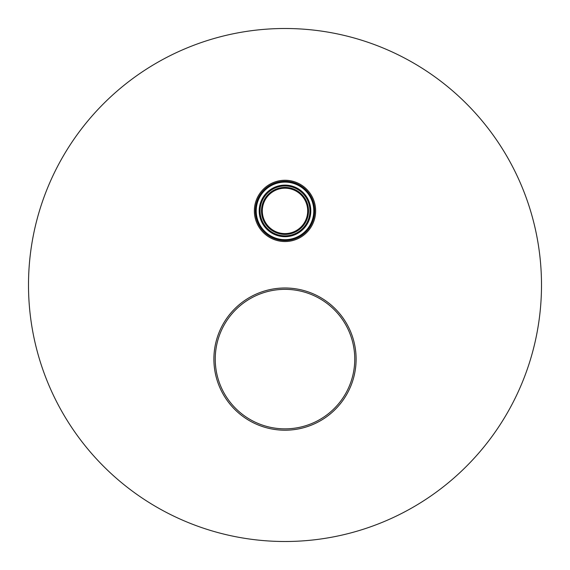 <?xml version="1.0" encoding="UTF-8"?>
<svg xmlns="http://www.w3.org/2000/svg" width="570" height="570" viewBox="0 0 570 570"><rect width="100%" height="100%" fill="white"/><g stroke="black" fill="none" stroke-linecap="round" stroke-linejoin="round"><path stroke-width="0.85" d="M28.5 285A256.5 256.5 0 0 0 285 541.5A256.5 256.5 0 0 0 541.5 285A256.5 256.5 0 0 0 285 28.5A256.5 256.5 0 0 0 28.5 285M254.363 210.9A30.637 30.637 0 0 0 285 241.537A30.637 30.637 0 0 0 315.637 210.9A30.637 30.637 0 0 0 285 180.263A30.637 30.637 0 0 0 254.363 210.9M356.108 359.1A71.108 71.108 0 0 0 285 287.993A71.108 71.108 0 0 0 213.893 359.1A71.108 71.108 0 0 0 285 430.207A71.108 71.108 0 0 0 356.108 359.1A71.108 71.108 0 0 0 285 287.993A71.108 71.108 0 0 0 213.893 359.1M255.36 210.9A29.64 29.64 0 0 0 285 240.54A29.64 29.64 0 0 0 314.64 210.9A29.64 29.64 0 0 0 285 181.26A29.64 29.64 0 0 0 255.36 210.9A29.64 29.64 0 0 0 285 240.54A29.64 29.64 0 0 0 314.64 210.9M260.062 210.9A24.938 24.938 0 0 0 285 235.838A24.938 24.938 0 0 0 309.938 210.9A24.938 24.938 0 0 0 285 185.963A24.938 24.938 0 0 0 260.062 210.9A24.938 24.938 0 0 1 285 185.963A24.938 24.938 0 0 1 309.938 210.9M261.488 210.9A23.512 23.512 0 0 0 285 234.412A23.512 23.512 0 0 0 308.512 210.9A23.512 23.512 0 0 0 285 187.388A23.512 23.512 0 0 0 261.488 210.9A23.512 23.512 0 0 0 285 234.412A23.512 23.512 0 0 0 308.512 210.9M354.754 359.1A69.754 69.754 0 0 0 285 289.346A69.754 69.754 0 0 0 215.246 359.1A69.754 69.754 0 0 0 285 428.854A69.754 69.754 0 0 0 354.754 359.1M256.215 210.9A28.785 28.785 0 0 0 285 239.685A28.785 28.785 0 0 0 313.785 210.9A28.785 28.785 0 0 0 285 182.115A28.785 28.785 0 0 0 256.215 210.9M259.208 210.9A25.793 25.793 0 0 0 285 236.692A25.793 25.793 0 0 0 310.793 210.9A25.793 25.793 0 0 0 285 185.108A25.793 25.793 0 0 0 259.208 210.9M262.307 210.9A22.693 22.693 0 0 0 285 233.593A22.693 22.693 0 0 0 307.693 210.9A22.693 22.693 0 0 0 285 188.207A22.693 22.693 0 0 0 262.307 210.9"/></g></svg>
